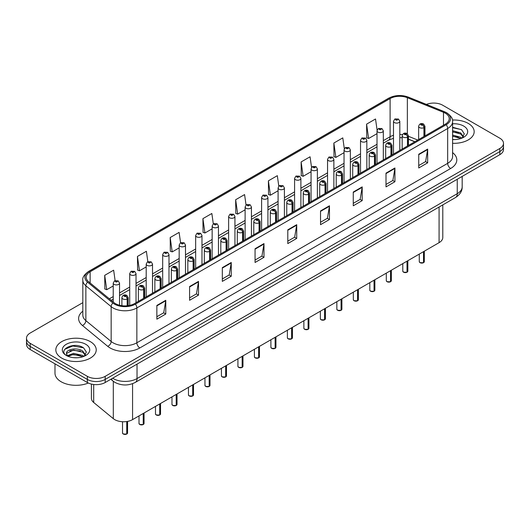 <?xml version="1.0" encoding="UTF-8"?>
<svg xmlns="http://www.w3.org/2000/svg" width="530" height="530" viewBox="0 0 530 530"><rect width="100%" height="100%" fill="white"/><g stroke="black" fill="none" stroke-linecap="round" stroke-linejoin="round"><path stroke-width="0.79" d="M414.771 141.788L408.471 139.244M442.788 204.885L442.788 237.506A12.627 7.287 180 0 1 439.085 242.66L132.573 419.621A12.627 7.287 180 0 1 113.307 418.654L93.697 402.482A12.627 7.287 180 0 1 91.412 398.302L91.412 384.091M468.255 123.417A20.2 11.66 0 0 0 452.441 120.032A20.2 11.66 0 0 1 468.255 123.417A20.2 11.66 0 0 1 474.171 131.665A20.2 11.66 0 0 0 468.255 123.417M90.312 341.625A20.2 11.66 0 0 0 68.297 339.094A20.2 11.66 0 0 0 55.829 349.866A20.2 11.66 0 0 0 61.745 358.114A20.2 11.66 0 0 0 83.76 360.645A20.2 11.66 0 0 0 96.228 349.866A20.2 11.66 0 0 0 90.312 341.625A20.2 11.66 0 0 0 68.297 339.094A20.2 11.66 0 0 0 55.829 349.866A20.2 11.66 0 0 0 61.745 358.114A20.2 11.66 0 0 0 83.76 360.645A20.2 11.66 0 0 0 96.228 349.866A20.2 11.66 0 0 0 90.312 341.625M445.279 113.175A13.469 7.778 180 0 1 449.228 118.674A13.469 7.778 180 0 1 445.279 124.172L134.474 303.617A13.469 7.778 180 0 1 113.917 302.577L88.623 281.721A13.469 7.778 180 0 1 86.191 277.263A13.469 7.778 180 0 1 90.133 271.764L390.106 98.573A13.469 7.778 180 0 1 407.358 97.699L443.484 112.307A13.469 7.778 180 0 1 445.279 113.175M446.207 112.645A14.774 8.526 0 0 0 444.233 111.691L408.107 97.083A14.774 8.526 0 0 0 389.186 98.037L89.212 271.227A14.774 8.526 0 0 0 87.556 282.152L112.85 303.008A14.774 8.526 0 0 0 135.402 304.147L446.207 124.709A14.774 8.526 0 0 0 446.207 112.645M82.819 302.65L30.197 333.032A12.627 7.287 0 0 0 26.5 338.186L26.5 344.374A12.627 7.287 0 0 0 30.197 349.528L87.337 382.514L87.337 379.42A12.627 7.287 0 0 0 105.192 379.42L499.803 151.593A12.627 7.287 0 0 0 503.5 146.439A12.627 7.287 0 0 1 499.803 151.593L105.192 379.42A12.627 7.287 0 0 1 87.337 379.42L30.197 346.434L87.337 379.42L87.337 376.326A12.627 7.287 0 0 0 105.192 376.326L499.803 148.499A12.627 7.287 0 0 0 503.5 143.345A12.627 7.287 0 0 0 499.803 138.191L442.663 105.205A12.627 7.287 0 0 0 426.425 104.417M26.5 341.28A12.627 7.287 0 0 0 30.197 346.434A12.627 7.287 0 0 1 26.5 341.28M156.853 305.439L156.853 319.186L165.784 314.032L165.784 300.285L156.853 305.439M156.853 316.741L163.73 312.773L165.744 300.742A3.365 1.941 -120 0 0 165.784 300.285M163.671 312.813L165.784 314.032M189.588 286.538L189.588 300.285L198.518 295.13L198.518 281.384L189.588 286.538M189.588 297.847L196.464 293.872L198.478 281.841A3.365 1.941 -120 0 0 198.518 281.384M196.405 293.911L198.518 295.13M222.322 267.637L222.322 281.384L231.252 276.229L231.252 262.482L222.322 267.637M222.322 278.946L229.198 274.977L231.219 262.94A3.365 1.941 -120 0 0 231.252 262.482M229.139 275.01L231.252 276.229M255.062 248.742L255.062 262.482L263.986 257.328L263.986 243.581L255.062 248.742M255.062 260.044L261.939 256.076L263.953 244.038A3.365 1.941 -120 0 0 263.986 243.581M261.873 256.109L263.986 257.328M418.74 154.243L418.74 167.983L427.664 162.829L427.664 149.089L418.74 154.243M418.74 165.546L425.617 161.577L427.63 149.546A3.365 1.941 -120 0 0 427.664 149.089M425.55 161.61L427.664 162.829M385.999 173.138L385.999 186.885L394.929 181.73L394.929 167.983L385.999 173.138M385.999 184.447L392.876 180.478L394.896 168.441A3.365 1.941 -120 0 0 394.929 167.983M392.816 180.511L394.929 181.73M353.265 192.039L353.265 205.786L362.195 200.631L362.195 186.885L353.265 192.039M353.265 203.348L360.142 199.379L362.156 187.342A3.365 1.941 -120 0 0 362.195 186.885M360.082 199.412L362.195 200.631M320.531 210.94L320.531 224.687L329.461 219.533L329.461 205.786L320.531 210.94M320.531 222.249L327.407 218.274L329.421 206.243A3.365 1.941 -120 0 0 329.461 205.786M327.348 218.314L329.461 219.533M287.797 229.841L287.797 243.588L296.721 238.427L296.721 224.687L287.797 229.841M287.797 241.143L294.673 237.175L296.687 225.144A3.365 1.941 -120 0 0 296.721 224.687M294.614 237.208L296.721 238.427M452.593 143.299A20.2 11.66 0 0 0 474.171 131.665A20.2 11.66 0 0 1 452.593 143.299M26.5 338.186A12.627 7.287 0 0 0 30.197 343.341L87.337 376.326M180.571 242.76L179.114 232.385L170.19 237.539L170.329 251.2M147.837 261.668L146.379 251.28L137.449 256.434L137.595 270.101M115.109 280.608L113.645 270.181L104.715 275.335L104.861 288.996M278.793 186.182L277.322 175.682L268.392 180.836L268.538 194.503M311.547 167.414L310.057 156.781L301.126 161.941L301.272 175.602M344.308 148.718L342.791 137.886L333.86 143.04L334.006 156.701M377.095 130.168L375.525 118.985L366.601 124.139L366.74 137.8M213.305 223.865L211.848 213.484L202.924 218.638L203.063 232.299M246.046 205.004L244.582 194.583L235.658 199.737L235.804 213.398M235.658 199.737L237.672 214.1L245.118 209.8M237.672 214.1L235.658 213.345M268.392 180.836L270.406 195.199L278.091 190.76M270.406 195.199L268.392 194.444M301.126 161.941L303.14 176.298L311.064 171.727M303.14 176.298L301.126 175.549M333.86 143.04L335.881 157.403L344.036 152.686M335.881 157.403L333.86 156.648M366.601 124.139L368.615 138.502L377.016 133.653M368.615 138.502L366.601 137.747M202.924 218.638L204.938 233.001L212.146 228.834M204.938 233.001L202.924 232.246M170.19 237.539L172.204 251.896L179.173 247.874M172.204 251.896L170.19 251.147M137.449 256.434L139.47 270.797L146.201 266.915M139.47 270.797L137.449 270.042M104.715 275.335L106.729 289.698L113.228 285.948M106.729 289.698L104.715 288.943M87.337 382.514A12.627 7.287 0 0 0 105.192 382.514L499.803 154.687A12.627 7.287 0 0 0 503.5 149.533L503.5 143.345M423.49 262.721L420.032 262.681L419.276 261.608A2.524 1.458 0 0 0 420.018 262.642A2.524 1.458 0 0 0 423.51 262.681L423.45 262.714A2.438 1.411 180 0 1 420.078 262.675M423.51 262.582L423.662 251.565M424.132 136.382L424.132 127.518A2.107 1.265 -122.2 0 0 422.576 124.981A1.053 0.61 0 0 0 422.549 124.139A1.053 0.61 0 0 0 421.058 124.139A1.053 0.61 0 0 0 421.058 125.001A1.053 0.61 0 0 0 422.516 125.014L421.383 124.57L422.099 124.398L422.576 124.981M422.516 125.014A2.107 1.159 62.1 0 1 423.934 127.631A3.153 1.822 180 0 1 419.568 127.578A3.153 1.822 180 0 1 418.647 126.286C419.455 123.695 421.105 122.947 423.596 124.033L424.961 126.286A3.153 1.822 180 0 1 424.132 127.518M423.934 136.495L423.934 127.631M423.51 262.681L423.51 251.657M399.812 150.427L399.812 121.284A3.153 1.822 180 0 1 397.864 122.973A3.153 1.822 180 0 1 394.426 122.576A3.153 1.822 180 0 1 393.499 121.284L394.757 119.098A2.107 1.265 57.8 0 1 395.877 119.157A1.053 0.61 0 0 0 395.91 119.999A1.053 0.61 0 0 0 397.401 119.999A1.053 0.61 0 0 0 397.401 119.137A1.053 0.61 0 0 0 395.943 119.118L396.374 119.389M395.943 119.118A2.107 1.159 -117.9 0 0 394.963 118.978A2.107 1.159 -117.9 0 0 394.87 119.038M396.347 119.734L395.877 119.157M396.36 119.74L396.347 119.402M407.007 272.241L403.549 272.195L402.793 271.128A2.524 1.458 0 0 0 403.529 272.162A2.524 1.458 0 0 0 407.02 272.201L406.967 272.235A2.438 1.411 180 0 1 403.588 272.195M407.02 272.102L407.179 261.085M407.643 145.902L407.643 137.038A2.107 1.265 -122.2 0 0 406.093 134.494A1.053 0.61 0 0 0 406.059 133.659A1.053 0.61 0 0 0 404.569 133.659A1.053 0.61 0 0 0 404.569 134.514A1.053 0.61 0 0 0 406.026 134.534L404.893 134.09L405.616 133.918L406.093 134.494M406.026 134.534A2.107 1.159 62.1 0 1 407.451 137.151A3.153 1.822 180 0 1 403.085 137.091A3.153 1.822 180 0 1 402.157 135.806C402.966 133.215 404.615 132.467 407.113 133.553L408.471 135.806A3.153 1.822 180 0 1 407.643 137.038M407.451 146.015L407.451 137.151M407.02 272.201L407.02 261.171M390.517 281.761L387.059 281.715L386.304 280.648A2.524 1.458 0 0 0 387.046 281.675A2.524 1.458 0 0 0 390.537 281.721L390.477 281.755A2.438 1.411 180 0 1 387.105 281.715M390.537 281.615L390.69 270.605M391.153 155.422L391.153 146.552A2.107 1.265 -122.2 0 0 389.603 144.014A1.053 0.61 0 0 0 389.57 143.173A1.053 0.61 0 0 0 388.086 143.173A1.053 0.61 0 0 0 388.086 144.034A1.053 0.61 0 0 0 389.537 144.054L388.41 143.603L389.126 143.431L389.603 144.014M389.537 144.054A2.107 1.159 62.1 0 1 390.961 146.664A3.153 1.822 180 0 1 386.595 146.611A3.153 1.822 180 0 1 385.674 145.326C386.476 142.736 388.132 141.98 390.623 143.073L391.988 145.326A3.153 1.822 180 0 1 391.153 146.552M390.961 155.535L390.961 146.664M390.537 281.721L390.537 270.691M374.028 291.281L370.576 291.235L369.814 290.162A2.524 1.458 0 0 0 370.556 291.195A2.524 1.458 0 0 0 374.048 291.242L373.994 291.275A2.438 1.411 180 0 1 370.616 291.228M374.048 291.136L374.207 280.118M374.67 164.943L374.67 156.072A2.107 1.265 -122.2 0 0 373.12 153.534A1.053 0.61 0 0 0 373.087 152.693A1.053 0.61 0 0 0 371.596 152.693A1.053 0.61 0 0 0 371.596 153.554A1.053 0.61 0 0 0 373.054 153.574L371.921 153.124L372.643 152.951L373.12 153.534M373.054 153.574A2.107 1.159 62.1 0 1 374.471 156.184A3.153 1.822 180 0 1 370.112 156.131A3.153 1.822 180 0 1 369.185 154.839C369.993 152.249 371.643 151.5 374.14 152.587L375.498 154.839A3.153 1.822 180 0 1 374.67 156.072M374.471 165.055L374.471 156.184M374.048 291.242L374.048 280.211M357.545 300.795L354.086 300.755L353.331 299.682A2.524 1.458 0 0 0 354.073 300.715A2.524 1.458 0 0 0 357.565 300.762L357.505 300.788A2.438 1.411 180 0 1 354.133 300.748M357.565 300.656L357.717 289.638M358.181 174.463L358.181 165.592A2.107 1.265 -122.2 0 0 356.63 163.054A1.053 0.61 0 0 0 356.597 162.213A1.053 0.61 0 0 0 355.113 162.213A1.053 0.61 0 0 0 355.113 163.074A1.053 0.61 0 0 0 356.564 163.088L355.438 162.644L356.153 162.471L356.63 163.054M356.564 163.088A2.107 1.159 62.1 0 1 357.988 165.704A3.153 1.822 180 0 1 353.623 165.651A3.153 1.822 180 0 1 352.702 164.36C353.503 161.769 355.16 161.021 357.651 162.107L359.009 164.36A3.153 1.822 180 0 1 358.181 165.592M357.988 174.569L357.988 165.704M357.565 300.762L357.565 289.731M383.322 159.941L383.322 130.804A3.153 1.822 180 0 1 381.375 132.487A3.153 1.822 180 0 1 377.936 132.096A3.153 1.822 180 0 1 377.016 130.804L378.274 128.611A2.107 1.265 57.8 0 1 379.394 128.677A1.053 0.61 0 0 0 379.427 129.519A1.053 0.61 0 0 0 380.911 129.519A1.053 0.61 0 0 0 380.911 128.657A1.053 0.61 0 0 0 379.46 128.638L379.884 128.909M379.46 128.638A2.107 1.159 -117.9 0 0 378.473 128.499A2.107 1.159 -117.9 0 0 378.38 128.558M379.858 129.254L379.394 128.677M379.871 129.26L379.858 128.922M366.839 169.461L366.839 140.324A3.153 1.822 180 0 1 364.892 142.007A3.153 1.822 180 0 1 361.453 141.609A3.153 1.822 180 0 1 360.526 140.324L361.785 138.131A2.107 1.265 57.8 0 1 362.904 138.197A1.053 0.61 0 0 0 362.937 139.032A1.053 0.61 0 0 0 364.428 139.032A1.053 0.61 0 0 0 364.428 138.178A1.053 0.61 0 0 0 362.97 138.158L364.103 138.608L363.388 138.78L362.904 138.197M363.401 138.787L363.401 138.429M362.97 138.158A2.107 1.159 -117.9 0 0 361.99 138.019A2.107 1.159 -117.9 0 0 361.897 138.078M350.35 178.981L350.35 149.844A3.153 1.822 180 0 1 348.402 151.527A3.153 1.822 180 0 1 344.964 151.13A3.153 1.822 180 0 1 344.036 149.844L345.295 147.651A2.107 1.265 57.8 0 1 346.421 147.711A1.053 0.61 0 0 0 346.454 148.552A1.053 0.61 0 0 0 347.938 148.552A1.053 0.61 0 0 0 347.938 147.698A1.053 0.61 0 0 0 346.488 147.678L347.614 148.122L346.898 148.294L346.421 147.711M346.911 148.301L346.911 147.943M346.488 147.678A2.107 1.159 -117.9 0 0 345.5 147.532A2.107 1.159 -117.9 0 0 345.408 147.592M346.898 148.294L346.885 147.963M452.593 139.436L454.879 139.569M452.593 135.07L460.702 137.277L461.815 138.164M452.593 136.164L460.901 138.502M452.593 130.705L460.702 132.911L463.432 136.687M452.593 131.798L460.702 133.997L463.22 136.965M452.593 139.549A13.72 7.924 0 0 0 463.677 137.27A13.72 7.924 0 0 0 463.677 126.06A13.72 7.924 0 0 0 452.593 123.781M462.14 138.032L464.287 133.812L461.57 129.711L452.593 127.26M452.593 127.684L461.385 129.592M452.593 132.043L458.344 132.798M452.593 136.409L458.344 137.164M54.987 363.838L54.987 373.166A21.041 12.15 0 0 0 61.149 381.759A21.041 12.15 0 0 0 88.324 383.024M73.73 357.677L76.936 357.776M67.436 355.67L73.564 353.331L82.753 355.478L83.866 356.372M67.999 356.253L73.564 354.418L82.958 356.71M67.535 356.094L66.548 353.788A9.513 5.492 0 0 0 68.085 356.332M85.489 354.888L82.753 351.112C77.042 346.852 65.296 349.482 66.548 353.788L66.515 353.371M66.575 353.921L66.84 353.212L73.564 350.058L82.753 352.205L85.27 355.173M84.191 356.24L86.344 352.013L83.621 347.918C73.995 340.995 56.882 350.118 66.767 355.709L67.257 356.008M85.734 344.268A13.72 7.924 0 0 0 66.323 344.268A13.72 7.924 0 0 0 66.323 355.471A13.72 7.924 0 0 0 85.734 355.471A13.72 7.924 0 0 0 85.734 344.268M64.759 349.296L72.815 345.991L83.435 347.793M69.794 350.9L72.815 350.35L80.401 350.999M69.794 355.266L72.815 354.716L80.401 355.365M341.055 310.315L337.603 310.269L336.841 309.202A2.524 1.458 0 0 0 337.584 310.235A2.524 1.458 0 0 0 341.075 310.275L341.015 310.308A2.438 1.411 180 0 1 337.643 310.269M341.075 310.176L341.234 299.159M341.698 183.976L341.698 175.112A2.107 1.265 -122.2 0 0 340.147 172.568A1.053 0.61 0 0 0 340.114 171.733A1.053 0.61 0 0 0 338.624 171.733A1.053 0.61 0 0 0 338.624 172.588A1.053 0.61 0 0 0 340.081 172.608L338.948 172.164L339.664 171.992L340.147 172.568M340.081 172.608A2.107 1.159 62.1 0 1 341.499 175.225A3.153 1.822 180 0 1 337.14 175.165A3.153 1.822 180 0 1 336.212 173.88C337.02 171.289 338.67 170.541 341.168 171.627L342.526 173.88A3.153 1.822 180 0 1 341.698 175.112M341.499 184.089L341.499 175.225M341.075 310.275L341.075 299.251M324.572 319.835L321.114 319.789L320.358 318.722A2.524 1.458 0 0 0 321.094 319.749A2.524 1.458 0 0 0 324.585 319.795L324.532 319.828A2.438 1.411 180 0 1 321.154 319.789M324.585 319.689L324.744 308.679M325.208 193.496L325.208 184.625A2.107 1.265 -122.2 0 0 323.658 182.088A1.053 0.61 0 0 0 323.625 181.247A1.053 0.61 0 0 0 322.141 181.247A1.053 0.61 0 0 0 322.141 182.108A1.053 0.61 0 0 0 323.591 182.128L322.459 181.677L323.181 181.505L323.658 182.088M323.591 182.128A2.107 1.159 62.1 0 1 325.016 184.738A3.153 1.822 180 0 1 320.65 184.685A3.153 1.822 180 0 1 319.723 183.4C320.531 180.81 322.18 180.054 324.678 181.147L326.036 183.4A3.153 1.822 180 0 1 325.208 184.625M325.016 193.609L325.016 184.738M324.585 319.795L324.585 308.765M308.082 329.355L304.624 329.309L303.869 328.242A2.524 1.458 0 0 0 304.611 329.269A2.524 1.458 0 0 0 308.102 329.315L308.043 329.349A2.438 1.411 180 0 1 304.671 329.302M308.102 329.209L308.255 318.192M308.725 203.016L308.725 194.146A2.107 1.265 -122.2 0 0 307.168 191.608A1.053 0.61 0 0 0 307.142 190.767A1.053 0.61 0 0 0 305.651 190.767A1.053 0.61 0 0 0 305.651 191.628A1.053 0.61 0 0 0 307.108 191.648L305.976 191.198L306.691 191.025L307.168 191.608M307.108 191.648A2.107 1.159 62.1 0 1 308.526 194.258A3.153 1.822 180 0 1 304.16 194.205A3.153 1.822 180 0 1 303.24 192.913C304.048 190.33 305.697 189.574 308.188 190.661L309.553 192.913A3.153 1.822 180 0 1 308.725 194.146M308.526 203.129L308.526 194.258M308.102 329.315L308.102 318.285M333.867 188.501L333.867 159.358A3.153 1.822 180 0 1 331.919 161.047A3.153 1.822 180 0 1 328.474 160.65A3.153 1.822 180 0 1 327.553 159.358L328.812 157.172A2.107 1.265 57.8 0 1 329.932 157.231A1.053 0.61 0 0 0 329.965 158.072A1.053 0.61 0 0 0 331.455 158.072A1.053 0.61 0 0 0 331.455 157.211A1.053 0.61 0 0 0 329.998 157.191L330.422 157.463M329.998 157.191A2.107 1.159 -117.9 0 0 329.011 157.052A2.107 1.159 -117.9 0 0 328.918 157.112M330.395 157.807L329.932 157.231M330.409 157.814L330.395 157.476M317.377 198.015L317.377 168.878A3.153 1.822 180 0 1 315.43 170.561A3.153 1.822 180 0 1 311.991 170.17A3.153 1.822 180 0 1 311.064 168.878L312.322 166.692A2.107 1.265 57.8 0 1 313.449 166.751A1.053 0.61 0 0 0 313.475 167.593A1.053 0.61 0 0 0 314.966 167.593A1.053 0.61 0 0 0 314.966 166.731A1.053 0.61 0 0 0 313.508 166.711L314.641 167.162L313.926 167.334L313.449 166.751M313.508 166.711A2.107 1.159 -117.9 0 0 312.528 166.572A2.107 1.159 -117.9 0 0 312.435 166.632M300.894 207.535L300.894 178.398A3.153 1.822 180 0 1 298.947 180.081A3.153 1.822 180 0 1 295.502 179.683A3.153 1.822 180 0 1 294.581 178.398L295.839 176.205A2.107 1.265 57.8 0 1 296.959 176.271A1.053 0.61 0 0 0 296.992 177.106A1.053 0.61 0 0 0 298.476 177.106A1.053 0.61 0 0 0 298.476 176.252A1.053 0.61 0 0 0 297.025 176.232L298.158 176.682L297.436 176.854L296.959 176.271M297.449 176.861L297.449 176.503M297.025 176.232A2.107 1.159 -117.9 0 0 296.038 176.093A2.107 1.159 -117.9 0 0 295.945 176.152M297.436 176.854L297.423 176.516M291.599 338.869L288.141 338.829L287.386 337.756A2.524 1.458 0 0 0 288.121 338.789A2.524 1.458 0 0 0 291.613 338.836L291.56 338.869A2.438 1.411 180 0 1 288.181 338.822M291.613 338.73L291.772 327.712M292.235 212.537L292.235 203.666A2.107 1.265 -122.2 0 0 290.685 201.128A1.053 0.61 0 0 0 290.652 200.287A1.053 0.61 0 0 0 289.161 200.287A1.053 0.61 0 0 0 289.161 201.148A1.053 0.61 0 0 0 290.619 201.161L289.486 200.718L290.208 200.545L290.685 201.128M290.619 201.161A2.107 1.159 62.1 0 1 292.043 203.778A3.153 1.822 180 0 1 287.677 203.725A3.153 1.822 180 0 1 286.75 202.433C287.558 199.843 289.208 199.094 291.705 200.181L293.063 202.433A3.153 1.822 180 0 1 292.235 203.666M292.043 212.649L292.043 203.778M291.613 338.836L291.613 327.805M275.11 348.389L271.651 348.342L270.896 347.276A2.524 1.458 0 0 0 271.638 348.309A2.524 1.458 0 0 0 275.13 348.349L275.07 348.382A2.438 1.411 180 0 1 271.698 348.342M275.13 348.25L275.282 337.232M275.752 222.05L275.752 213.186A2.107 1.265 -122.2 0 0 274.195 210.648A1.053 0.61 0 0 0 274.169 209.807A1.053 0.61 0 0 0 272.678 209.807A1.053 0.61 0 0 0 272.678 210.662A1.053 0.61 0 0 0 274.136 210.682L273.003 210.238L273.719 210.065L274.195 210.648M274.136 210.682A2.107 1.159 62.1 0 1 275.554 213.298A3.153 1.822 180 0 1 271.188 213.239A3.153 1.822 180 0 1 270.267 211.954C271.075 209.363 272.725 208.615 275.216 209.701L276.581 211.954A3.153 1.822 180 0 1 275.752 213.186M275.554 222.163L275.554 213.298M275.13 348.349L275.13 337.325M258.627 357.909L255.168 357.863L254.413 356.796A2.524 1.458 0 0 0 255.149 357.823A2.524 1.458 0 0 0 258.64 357.869L258.587 357.902A2.438 1.411 180 0 1 255.208 357.863M258.64 357.763L258.799 346.752M259.263 231.57L259.263 222.706A2.107 1.265 -122.2 0 0 257.712 220.162A1.053 0.61 0 0 0 257.679 219.327A1.053 0.61 0 0 0 256.189 219.327A1.053 0.61 0 0 0 256.189 220.182A1.053 0.61 0 0 0 257.646 220.202L256.513 219.751L257.235 219.579L257.712 220.162M257.646 220.202A2.107 1.159 62.1 0 1 259.071 222.812A3.153 1.822 180 0 1 254.705 222.759A3.153 1.822 180 0 1 253.777 221.474C254.585 218.883 256.235 218.128 258.733 219.221L260.091 221.474A3.153 1.822 180 0 1 259.263 222.706M259.071 231.683L259.071 222.812M258.64 357.869L258.64 346.839M242.137 367.429L238.679 367.383L237.924 366.316A2.524 1.458 0 0 0 238.666 367.343A2.524 1.458 0 0 0 242.157 367.389L242.097 367.423A2.438 1.411 180 0 1 238.725 367.376M242.157 367.283L242.309 356.273M242.773 241.09L242.773 232.219A2.107 1.265 -122.2 0 0 241.223 229.682A1.053 0.61 0 0 0 241.19 228.841A1.053 0.61 0 0 0 239.706 228.841A1.053 0.61 0 0 0 239.706 229.702A1.053 0.61 0 0 0 241.157 229.722L240.03 229.271L240.746 229.099L241.223 229.682M241.157 229.722A2.107 1.159 62.1 0 1 242.581 232.332A3.153 1.822 180 0 1 238.215 232.279A3.153 1.822 180 0 1 237.294 230.987C238.096 228.403 239.752 227.648 242.243 228.741L243.608 230.987A3.153 1.822 180 0 1 242.773 232.219M242.581 241.203L242.581 232.332M242.157 367.389L242.157 356.359M225.648 376.943L222.196 376.903L221.434 375.83A2.524 1.458 0 0 0 222.176 376.863A2.524 1.458 0 0 0 225.667 376.909L225.608 376.943A2.438 1.411 180 0 1 222.236 376.896M225.667 376.803L225.826 365.786M226.29 250.61L226.29 241.74A2.107 1.265 -122.2 0 0 224.74 239.202A1.053 0.61 0 0 0 224.707 238.361A1.053 0.61 0 0 0 223.216 238.361A1.053 0.61 0 0 0 223.216 239.222A1.053 0.61 0 0 0 224.674 239.235L223.541 238.791L224.256 238.619L224.74 239.202M224.674 239.235A2.107 1.159 62.1 0 1 226.091 241.852A3.153 1.822 180 0 1 221.732 241.799A3.153 1.822 180 0 1 220.805 240.507C221.613 237.917 223.262 237.168 225.76 238.255L227.118 240.507A3.153 1.822 180 0 1 226.29 241.74M226.091 250.723L226.091 241.852M225.667 376.909L225.667 365.879M284.405 217.055L284.405 187.918A3.153 1.822 180 0 1 282.457 189.601A3.153 1.822 180 0 1 279.019 189.203A3.153 1.822 180 0 1 278.091 187.918L279.35 185.725A2.107 1.265 57.8 0 1 280.476 185.785A1.053 0.61 0 0 0 280.502 186.626A1.053 0.61 0 0 0 281.993 186.626A1.053 0.61 0 0 0 281.993 185.772A1.053 0.61 0 0 0 280.536 185.752L280.966 186.017M280.536 185.752A2.107 1.159 -117.9 0 0 279.555 185.606A2.107 1.159 -117.9 0 0 279.462 185.666M280.94 186.361L280.476 185.785M280.953 186.368L280.94 186.037M267.922 226.575L267.922 197.432A3.153 1.822 180 0 1 265.967 199.121A3.153 1.822 180 0 1 262.529 198.723A3.153 1.822 180 0 1 261.608 197.432L262.867 195.245A2.107 1.265 57.8 0 1 263.986 195.305A1.053 0.61 0 0 0 264.019 196.146A1.053 0.61 0 0 0 265.503 196.146A1.053 0.61 0 0 0 265.503 195.285A1.053 0.61 0 0 0 264.053 195.272L264.477 195.537M264.053 195.272A2.107 1.159 -117.9 0 0 263.065 195.126A2.107 1.159 -117.9 0 0 262.973 195.186M264.45 195.881L263.986 195.305M264.463 195.888L264.45 195.55M251.432 236.095L251.432 206.952A3.153 1.822 180 0 1 249.484 208.635A3.153 1.822 180 0 1 246.046 208.244A3.153 1.822 180 0 1 245.118 206.952L246.377 204.765A2.107 1.265 57.8 0 1 247.497 204.825A1.053 0.61 0 0 0 247.53 205.666A1.053 0.61 0 0 0 249.02 205.666A1.053 0.61 0 0 0 249.02 204.805A1.053 0.61 0 0 0 247.563 204.785L248.696 205.236L247.98 205.408L247.497 204.825M247.994 205.415L247.994 205.057M247.563 204.785A2.107 1.159 -117.9 0 0 246.582 204.646A2.107 1.159 -117.9 0 0 246.49 204.706M247.98 205.408L247.967 205.07M234.942 245.609L234.942 216.472A3.153 1.822 180 0 1 232.995 218.155A3.153 1.822 180 0 1 229.556 217.764A3.153 1.822 180 0 1 228.629 216.472L229.894 214.279A2.107 1.265 57.8 0 1 231.014 214.345A1.053 0.61 0 0 0 231.047 215.18A1.053 0.61 0 0 0 232.531 215.18A1.053 0.61 0 0 0 232.531 214.325A1.053 0.61 0 0 0 231.08 214.305L232.206 214.756L231.491 214.928L231.014 214.345M231.504 214.935L231.504 214.577M231.08 214.305A2.107 1.159 -117.9 0 0 230.093 214.166A2.107 1.159 -117.9 0 0 230 214.226M231.491 214.928L231.477 214.59M218.459 255.129L218.459 225.992A3.153 1.822 180 0 1 216.512 227.675A3.153 1.822 180 0 1 213.067 227.277A3.153 1.822 180 0 1 212.146 225.992L213.404 223.799A2.107 1.265 57.8 0 1 214.524 223.859A1.053 0.61 0 0 0 214.557 224.7A1.053 0.61 0 0 0 216.048 224.7A1.053 0.61 0 0 0 216.048 223.845A1.053 0.61 0 0 0 214.59 223.826L215.014 224.091M214.59 223.826A2.107 1.159 -117.9 0 0 213.61 223.68A2.107 1.159 -117.9 0 0 213.517 223.74M214.994 224.435L214.524 223.859M215.001 224.442L214.994 224.11M209.165 386.463L205.706 386.423L204.951 385.35A2.524 1.458 0 0 0 205.686 386.383A2.524 1.458 0 0 0 209.178 386.423L209.125 386.456A2.438 1.411 180 0 1 205.746 386.416M209.178 386.324L209.337 375.306M209.8 260.124L209.8 251.26A2.107 1.265 -122.2 0 0 208.25 248.722A1.053 0.61 0 0 0 208.217 247.881A1.053 0.61 0 0 0 206.733 247.881A1.053 0.61 0 0 0 206.733 248.736A1.053 0.61 0 0 0 208.184 248.756L207.051 248.312L207.773 248.139L208.25 248.722M208.184 248.756A2.107 1.159 62.1 0 1 209.608 251.372A3.153 1.822 180 0 1 205.243 251.313A3.153 1.822 180 0 1 204.322 250.027C205.123 247.437 206.773 246.689 209.27 247.775L210.629 250.027A3.153 1.822 180 0 1 209.8 251.26M209.608 260.237L209.608 251.372M209.178 386.423L209.178 375.399M192.675 395.983L189.223 395.936L188.461 394.87A2.524 1.458 0 0 0 189.203 395.897A2.524 1.458 0 0 0 192.695 395.943L192.635 395.976A2.438 1.411 180 0 1 189.263 395.936M192.695 395.837L192.847 384.826M193.317 269.644L193.317 260.78A2.107 1.265 -122.2 0 0 191.767 258.236A1.053 0.61 0 0 0 191.734 257.401A1.053 0.61 0 0 0 190.244 257.401A1.053 0.61 0 0 0 190.244 258.256A1.053 0.61 0 0 0 191.701 258.276L190.568 257.825L191.284 257.653L191.767 258.236M191.701 258.276A2.107 1.159 62.1 0 1 193.119 260.892A3.153 1.822 180 0 1 188.76 260.833A3.153 1.822 180 0 1 187.832 259.548C188.64 256.957 190.29 256.209 192.787 257.295L194.146 259.548A3.153 1.822 180 0 1 193.317 260.78M193.119 269.757L193.119 260.892M192.695 395.943L192.695 384.912M176.192 405.503L172.734 405.457L171.978 404.39A2.524 1.458 0 0 0 172.714 405.417A2.524 1.458 0 0 0 176.205 405.463L176.152 405.496A2.438 1.411 180 0 1 172.773 405.45M176.205 405.357L176.364 394.346M176.828 279.164L176.828 270.293A2.107 1.265 -122.2 0 0 175.278 267.756A1.053 0.61 0 0 0 175.244 266.915A1.053 0.61 0 0 0 173.76 266.915A1.053 0.61 0 0 0 173.76 267.776A1.053 0.61 0 0 0 175.211 267.796L174.078 267.345L174.801 267.173L175.278 267.756M175.211 267.796A2.107 1.159 62.1 0 1 176.636 270.406A3.153 1.822 180 0 1 172.27 270.353A3.153 1.822 180 0 1 171.342 269.061C172.151 266.477 173.8 265.722 176.298 266.815L177.656 269.061A3.153 1.822 180 0 1 176.828 270.293M176.636 279.277L176.636 270.406M176.205 405.463L176.205 394.433M159.702 415.017L156.244 414.977L155.489 413.904A2.524 1.458 0 0 0 156.231 414.937A2.524 1.458 0 0 0 159.722 414.983L159.662 415.017A2.438 1.411 180 0 1 156.29 414.97M159.722 414.877L159.874 403.86M160.345 288.684L160.345 279.813A2.107 1.265 -122.2 0 0 158.788 277.276A1.053 0.61 0 0 0 158.761 276.435A1.053 0.61 0 0 0 157.271 276.435A1.053 0.61 0 0 0 157.271 277.296A1.053 0.61 0 0 0 158.728 277.309L157.595 276.865L158.311 276.693L158.788 277.276M158.728 277.309A2.107 1.159 62.1 0 1 160.146 279.926A3.153 1.822 180 0 1 155.78 279.873A3.153 1.822 180 0 1 154.859 278.581C155.668 275.991 157.317 275.242 159.808 276.329L161.173 278.581A3.153 1.822 180 0 1 160.345 279.813M160.146 288.797L160.146 279.926M159.722 414.983L159.722 403.953M143.219 424.537L139.761 424.497L139.006 423.424A2.524 1.458 0 0 0 139.741 424.457A2.524 1.458 0 0 0 143.232 424.497L143.179 424.53A2.438 1.411 180 0 1 139.801 424.49M143.232 424.397L143.392 413.38M143.855 298.198L143.855 289.334A2.107 1.265 -122.2 0 0 142.305 286.796A1.053 0.61 0 0 0 142.272 285.955A1.053 0.61 0 0 0 140.781 285.955A1.053 0.61 0 0 0 140.781 286.81A1.053 0.61 0 0 0 142.239 286.829L141.106 286.385L141.828 286.213L142.305 286.796M142.239 286.829A2.107 1.159 62.1 0 1 143.663 289.446A3.153 1.822 180 0 1 139.297 289.393A3.153 1.822 180 0 1 138.37 288.101C139.178 285.511 140.828 284.762 143.325 285.849L144.683 288.101A3.153 1.822 180 0 1 143.855 289.334M143.663 298.31L143.663 289.446M143.232 424.497L143.232 413.473M126.73 434.057L123.271 434.01L122.516 432.944A2.524 1.458 0 0 0 123.258 433.971A2.524 1.458 0 0 0 126.749 434.017L126.69 434.05A2.438 1.411 180 0 1 123.318 434.01M126.749 433.911L126.902 421.516M127.366 305.77L127.366 298.854A2.107 1.265 -122.2 0 0 125.815 296.31A1.053 0.61 0 0 0 125.782 295.475A1.053 0.61 0 0 0 124.298 295.475A1.053 0.61 0 0 0 124.298 296.33A1.053 0.61 0 0 0 125.749 296.349L124.623 295.899L125.338 295.727L125.815 296.31M125.749 296.349A2.107 1.159 62.1 0 1 127.174 298.966A3.153 1.822 180 0 1 122.808 298.907A3.153 1.822 180 0 1 121.887 297.621C122.688 295.031 124.345 294.282 126.836 295.369L128.2 297.621A3.153 1.822 180 0 1 127.366 298.854M127.174 305.79L127.174 298.966M126.749 434.017L126.749 421.535M201.97 264.649L201.97 235.512A3.153 1.822 180 0 1 200.022 237.195A3.153 1.822 180 0 1 196.584 236.797A3.153 1.822 180 0 1 195.656 235.512L196.915 233.319A2.107 1.265 57.8 0 1 198.041 233.379A1.053 0.61 0 0 0 198.074 234.22A1.053 0.61 0 0 0 199.558 234.22A1.053 0.61 0 0 0 199.558 233.359A1.053 0.61 0 0 0 198.107 233.346L198.531 233.611M198.107 233.346A2.107 1.159 -117.9 0 0 197.12 233.2A2.107 1.159 -117.9 0 0 197.027 233.26M198.505 233.624L198.041 233.379M185.487 274.169L185.487 245.026A3.153 1.822 180 0 1 183.539 246.708A3.153 1.822 180 0 1 180.094 246.317A3.153 1.822 180 0 1 179.173 245.026L180.432 242.839A2.107 1.265 57.8 0 1 181.552 242.899A1.053 0.61 0 0 0 181.585 243.74A1.053 0.61 0 0 0 183.075 243.74A1.053 0.61 0 0 0 183.075 242.879A1.053 0.61 0 0 0 181.618 242.859L182.751 243.31L182.028 243.482L181.552 242.899M182.042 243.489L182.042 243.131M181.618 242.859A2.107 1.159 -117.9 0 0 180.631 242.72A2.107 1.159 -117.9 0 0 180.538 242.78M182.028 243.482L182.015 243.144M168.997 283.683L168.997 254.546A3.153 1.822 180 0 1 167.049 256.228A3.153 1.822 180 0 1 163.611 255.838A3.153 1.822 180 0 1 162.684 254.546L163.942 252.353A2.107 1.265 57.8 0 1 165.069 252.419A1.053 0.61 0 0 0 165.095 253.26A1.053 0.61 0 0 0 166.586 253.26A1.053 0.61 0 0 0 166.586 252.399A1.053 0.61 0 0 0 165.128 252.379L165.559 252.651M165.128 252.379A2.107 1.159 -117.9 0 0 164.148 252.24A2.107 1.159 -117.9 0 0 164.055 252.3M165.532 252.989L165.069 252.419M165.546 253.002L165.532 252.664M152.514 293.203L152.514 264.066A3.153 1.822 180 0 1 150.56 265.749A3.153 1.822 180 0 1 147.121 265.351A3.153 1.822 180 0 1 146.201 264.066L147.459 261.873A2.107 1.265 57.8 0 1 148.579 261.933A1.053 0.61 0 0 0 148.612 262.774A1.053 0.61 0 0 0 150.096 262.774A1.053 0.61 0 0 0 150.096 261.919A1.053 0.61 0 0 0 148.645 261.899L149.069 262.165M148.645 261.899A2.107 1.159 -117.9 0 0 147.658 261.754A2.107 1.159 -117.9 0 0 147.565 261.813M149.043 262.509L148.579 261.933M149.056 262.516L149.043 262.184M136.024 302.723L136.024 273.586A3.153 1.822 180 0 1 134.077 275.269A3.153 1.822 180 0 1 130.638 274.871A3.153 1.822 180 0 1 129.711 273.586L130.97 271.393A2.107 1.265 57.8 0 1 132.089 271.453A1.053 0.61 0 0 0 132.122 272.294A1.053 0.61 0 0 0 133.613 272.294A1.053 0.61 0 0 0 133.613 271.433A1.053 0.61 0 0 0 132.155 271.42L133.288 271.863L132.573 272.036L132.089 271.453M132.586 272.042L132.586 271.685M132.155 271.42A2.107 1.159 -117.9 0 0 131.175 271.274A2.107 1.159 -117.9 0 0 131.082 271.334M132.573 272.036L132.56 271.698M119.535 305.24L119.535 283.099A3.153 1.822 180 0 1 117.587 284.782A3.153 1.822 180 0 1 114.149 284.391A3.153 1.822 180 0 1 113.228 283.099L114.487 280.913A2.107 1.265 57.8 0 1 115.606 280.973A1.053 0.61 0 0 0 115.639 281.814A1.053 0.61 0 0 0 117.123 281.814A1.053 0.61 0 0 0 117.123 280.953A1.053 0.61 0 0 0 115.672 280.933L116.805 281.384L116.083 281.556L115.606 280.973M116.097 281.562L116.097 281.205M115.672 280.933A2.107 1.159 -117.9 0 0 114.685 280.794A2.107 1.159 -117.9 0 0 114.593 280.854M116.083 281.556L116.07 281.218M439.085 207.018L439.085 242.66M93.697 384.495L93.697 402.482M113.307 381.308L113.307 418.654M132.573 383.68L132.573 419.621M452.593 152.62A21.041 12.15 180 0 1 450.639 168.5L139.834 347.945A4.207 2.431 60 0 1 136.853 342.791L447.664 163.346A16.834 9.719 0 0 0 452.593 156.476L452.593 121.628A16.834 9.719 180 0 1 447.664 128.505A4.207 2.431 -120 0 0 446.207 124.709M139.834 347.945A21.041 12.15 180 0 1 110.074 347.945A21.041 12.15 180 0 1 107.716 346.322L82.415 325.466A21.041 12.15 180 0 1 82.819 311.209M113.049 342.791A16.834 9.719 0 0 0 136.853 342.791L136.853 307.943A16.834 9.719 180 0 1 111.161 306.645L85.867 285.789A16.834 9.719 180 0 1 82.819 280.218L82.819 315.058A16.834 9.719 0 0 0 85.867 320.637L111.161 341.492A16.834 9.719 0 0 0 113.049 342.791M452.593 121.628C453.143 118.978 451.209 116.05 446.79 112.83L444.577 111.757A4.207 1.974 112 0 0 444.233 111.691M444.577 111.757L408.451 97.156C401.482 94.684 394.863 95.042 388.603 98.229A4.207 2.431 60 0 1 389.186 98.037M89.212 271.227A4.207 2.431 -120 0 0 88.623 271.413C84.204 274.639 82.269 277.574 82.819 280.218M87.556 282.152A4.207 2.816 129.5 0 0 85.867 285.789L85.867 320.637A4.207 2.816 -50.5 0 1 82.415 325.466M408.451 97.156A4.207 1.974 112 0 0 408.107 97.083M112.85 303.008A4.207 2.816 129.5 0 0 111.161 306.645L111.161 341.492A4.207 2.816 -50.5 0 1 107.716 346.322M135.402 304.147A4.207 2.431 60 0 1 136.853 307.943L447.664 128.505L447.664 163.346A4.207 2.431 60 0 0 450.639 168.5M105.192 376.326L105.192 382.514M499.803 148.499L499.803 154.687M30.197 343.341L30.197 349.528M90.133 271.764L90.133 282.967M443.484 112.307L443.484 125.212M407.358 97.699L407.358 133.712M417.772 140.053L408.471 136.296M402.469 134.613A13.469 7.778 0 0 0 399.812 134.441M393.499 135.289A13.469 7.778 0 0 0 390.106 136.714L383.322 140.636M390.106 98.573L390.106 136.714A7.572 4.372 60 0 1 388.543 140.185L383.322 143.193M377.016 144.279L366.839 150.149M360.526 153.793L350.35 159.669M344.036 163.313L333.867 169.189M327.553 172.833L317.377 178.709M311.064 182.353L300.894 188.223M294.581 191.867L284.405 197.743M278.091 201.387L267.922 207.263M261.608 210.907L251.432 216.783M245.118 220.427L234.942 226.297M228.629 229.94L218.459 235.817M212.146 239.461L201.97 245.337M195.656 248.981L185.487 254.857M179.173 258.501L168.997 264.371M162.684 268.021L152.514 273.891M146.201 277.534L136.024 283.411M129.711 287.055L119.535 292.931M113.228 296.575L109.352 298.807M414.891 141.722L408.862 139.284A7.572 3.551 -68 0 1 408.471 139.059M287.797 230.272L296.687 225.144M320.531 211.377L329.421 206.243M353.265 192.476L362.156 187.342M385.999 173.575L394.896 168.441M418.74 154.674L427.63 149.546M255.062 249.173L263.953 244.038M222.322 268.074L231.219 262.94M189.588 286.975L198.478 281.841M156.853 305.876L165.744 300.742M112.645 378.208A16.834 9.719 0 0 0 113.228 378.566A16.834 9.719 0 0 0 137.031 378.566L457.244 193.689A16.834 9.719 0 0 0 462.18 186.818C462.299 190.992 460.073 194.57 455.502 197.544L135.289 382.415A8.42 4.863 60 0 0 137.031 378.566L137.031 364.13M457.244 179.259L457.244 193.689A8.42 4.863 60 0 1 455.502 197.544M111.545 378.844A8.42 5.631 129.5 0 0 112.883 380.971L110.816 379.268M423.662 262.595A2.524 1.458 0 0 0 424.325 261.608L424.325 251.18M407.179 272.115A2.524 1.458 0 0 0 407.842 271.128L407.842 260.7M390.69 281.629A2.524 1.458 0 0 0 391.352 280.648L391.352 270.221M374.207 291.149A2.524 1.458 0 0 0 374.869 290.162L374.869 279.741M357.717 300.669A2.524 1.458 0 0 0 358.379 299.682L358.379 289.254M341.234 310.189A2.524 1.458 0 0 0 341.896 309.202L341.896 298.774M324.744 319.703A2.524 1.458 0 0 0 325.407 318.722L325.407 308.294M308.255 329.223A2.524 1.458 0 0 0 308.924 328.242L308.924 317.815M291.772 338.743A2.524 1.458 0 0 0 292.434 337.756L292.434 327.328M275.282 348.263A2.524 1.458 0 0 0 275.945 347.276L275.945 336.848M258.799 357.776A2.524 1.458 0 0 0 259.462 356.796L259.462 346.368M242.309 367.297A2.524 1.458 0 0 0 242.972 366.316L242.972 355.888M225.826 376.817A2.524 1.458 0 0 0 226.489 375.83L226.489 365.402M209.337 386.337A2.524 1.458 0 0 0 209.999 385.35L209.999 374.922M192.847 395.857A2.524 1.458 0 0 0 193.516 394.87L193.516 384.442M176.364 405.37A2.524 1.458 0 0 0 177.027 404.39L177.027 393.962M159.874 414.891A2.524 1.458 0 0 0 160.537 413.904L160.537 403.476M143.392 424.411A2.524 1.458 0 0 0 144.054 423.424L144.054 412.996M126.902 433.931A2.524 1.458 0 0 0 127.564 432.944L127.564 421.396M388.603 98.229L88.623 271.413M408.862 139.284L408.471 139.132M402.157 137.754L399.812 137.641M393.499 138.317L388.543 140.185M377.016 146.836L366.839 152.713M360.526 156.357L350.35 162.233M344.036 165.877L333.867 171.753M327.553 175.397L317.377 181.267M311.064 184.91L300.894 190.787M294.581 194.43L284.405 200.307M278.091 203.951L267.922 209.827M261.608 213.471L251.432 219.34M245.118 222.984L234.942 228.861M228.629 232.504L218.459 238.381M212.146 242.024L201.97 247.901M195.656 251.545L185.487 257.414M179.173 261.058L168.997 266.935M162.684 270.578L152.514 276.455M146.201 280.098L136.024 285.975M129.711 289.618L119.535 295.488M113.228 299.139L111.181 300.318M135.289 382.415C128.518 385.82 121.741 385.82 114.97 382.415L112.883 380.971M462.18 186.818L462.18 176.41M419.276 261.608L419.276 254.095M418.647 139.549L418.647 126.286M424.961 135.905L424.961 126.286M424.325 261.608L423.649 262.635M399.812 121.284L398.454 119.031L394.963 118.978M393.499 154.071L393.499 121.284M402.793 271.128L402.793 263.615M402.157 149.069L402.157 135.806M408.471 145.425L408.471 135.806M407.842 271.128L407.159 272.148M386.304 280.648L386.304 273.135M385.674 158.589L385.674 145.326M391.988 154.945L391.988 145.326M391.352 280.648L390.676 281.668M369.814 290.162L369.814 282.656M369.185 168.109L369.185 154.839M375.498 164.466L375.498 154.839M374.869 290.162L374.187 291.189M353.331 299.682L353.331 292.169M352.702 177.623L352.702 164.36M359.009 173.979L359.009 164.36M358.379 299.682L357.697 300.709M383.322 130.804L381.964 128.552L378.473 128.499M377.016 163.591L377.016 130.804M366.839 140.324L365.481 138.072L361.99 138.019M360.526 173.105L360.526 140.324M350.35 149.844L348.992 147.592L345.5 147.532M344.036 182.625L344.036 149.844M336.841 309.202L336.841 301.689M336.212 187.143L336.212 173.88M342.526 183.499L342.526 173.88M341.896 309.202L341.214 310.222M320.358 318.722L320.358 311.209M319.723 196.663L319.723 183.4M326.036 193.019L326.036 183.4M325.407 318.722L324.724 319.742M303.869 328.242L303.869 320.729M303.24 206.183L303.24 192.913M309.553 202.54L309.553 192.913M308.924 328.242L308.241 329.262M333.867 159.358L332.502 157.112L329.011 157.052M327.553 192.145L327.553 159.358M317.377 168.878L316.019 166.625L312.528 166.572M311.064 201.665L311.064 168.878M300.894 178.398L299.529 176.145L296.038 176.093M294.581 211.178L294.581 178.398M287.386 337.756L287.386 330.25M286.75 215.697L286.75 202.433M293.063 212.053L293.063 202.433M292.434 337.756L291.752 338.783M270.896 347.276L270.896 339.763M270.267 225.217L270.267 211.954M276.581 221.573L276.581 211.954M275.945 347.276L275.269 348.303M254.413 356.796L254.413 349.283M253.777 234.737L253.777 221.474M260.091 231.093L260.091 221.474M259.462 356.796L258.779 357.816M237.924 366.316L237.924 358.803M237.294 244.257L237.294 230.987M243.608 240.613L243.608 230.987M242.972 366.316L242.296 367.336M221.434 375.83L221.434 368.324M220.805 253.771L220.805 240.507M227.118 250.127L227.118 240.507M226.489 375.83L225.806 376.856M284.405 187.918L283.046 185.666L279.555 185.606M278.091 220.699L278.091 187.918M267.922 197.432L266.557 195.186L263.065 195.126M261.608 230.219L261.608 197.432M251.432 206.952L250.074 204.699L246.582 204.646M245.118 239.739L245.118 206.952M234.942 216.472L233.584 214.219L230.093 214.166M228.629 249.252L228.629 216.472M218.459 225.992L217.095 223.74L213.61 223.68M212.146 258.772L212.146 225.992M204.951 385.35L204.951 377.837M204.322 263.291L204.322 250.027M210.629 259.647L210.629 250.027M209.999 385.35L209.317 386.377M188.461 394.87L188.461 387.357M187.832 272.811L187.832 259.548M194.146 269.167L194.146 259.548M193.516 394.87L192.834 395.89M171.978 404.39L171.978 396.877M171.342 282.331L171.342 269.061M177.656 278.687L177.656 269.061M177.027 404.39L176.344 405.41M155.489 413.904L155.489 406.397M154.859 291.851L154.859 278.581M161.173 288.201L161.173 278.581M160.537 413.904L159.861 414.93M139.006 423.424L139.006 415.911M138.37 301.365L138.37 288.101M144.683 297.721L144.683 288.101M144.054 423.424L143.372 424.45M122.516 432.944L122.516 421.728M121.887 305.691L121.887 297.621M128.2 305.664L128.2 297.621M127.564 432.944L126.889 433.964M201.97 235.512L200.612 233.26L197.12 233.2M195.656 268.293L195.656 235.512M185.487 245.026L184.122 242.773L180.631 242.72M179.173 277.813L179.173 245.026M168.997 254.546L167.639 252.293L164.148 252.24M162.684 287.326L162.684 254.546M152.514 264.066L151.149 261.813L147.658 261.754M146.201 296.846L146.201 264.066M136.024 273.586L134.666 271.334L131.175 271.274M129.711 305.393L129.711 273.586M119.535 283.099L118.177 280.847L114.685 280.794M113.228 302.007L113.228 283.099"/></g></svg>
